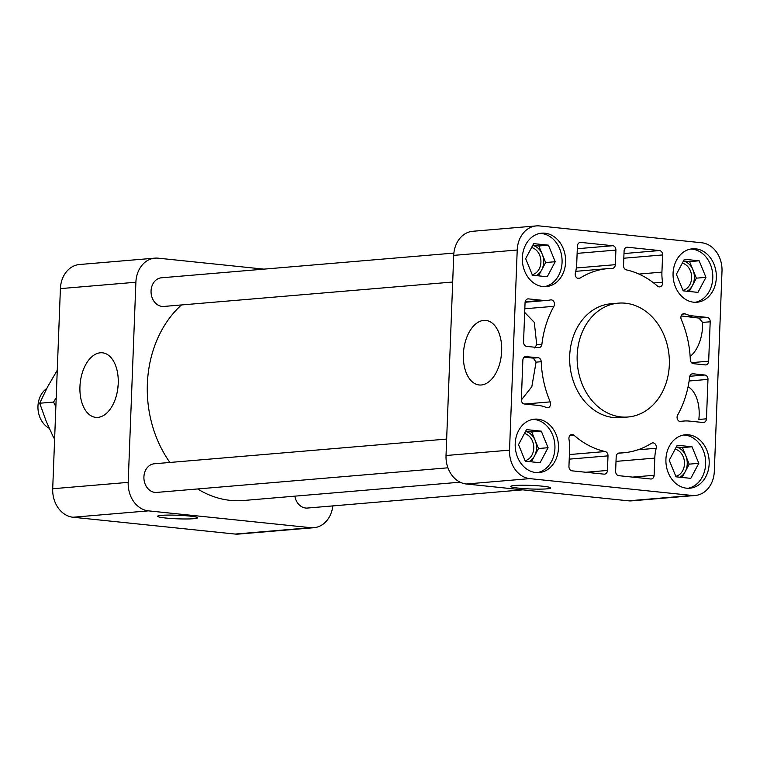 <?xml version="1.0" encoding="UTF-8"?>
<svg xmlns="http://www.w3.org/2000/svg" width="760" height="760" viewBox="0 0 760 760"><rect width="100%" height="100%" fill="white"/><g stroke="black" fill="none" stroke-linecap="round" stroke-linejoin="round"><path stroke-width="1.14" d="M710.192 321.784A4.066 3.277 85.2 0 0 707.066 317.395L693.139 315.951A40.622 32.737 85.2 0 1 685.13 313.87A4.066 3.277 85.2 0 0 683.829 313.661A4.066 3.277 85.2 0 0 681.292 319.523A92.416 74.48 85.2 0 1 690.308 359.68A4.066 3.277 85.2 0 0 693.424 363.679L705.242 364.904A4.066 3.277 85.2 0 0 705.745 364.904A4.066 3.277 85.2 0 0 708.672 361.199L710.192 321.784L702.582 322.42L698.991 318.079L707.066 317.395M681.169 315.951L698.991 318.079M677.625 415.084A92.416 74.48 85.2 0 0 689.633 377.102A4.066 3.277 85.2 0 1 692.54 373.777A4.066 3.277 85.2 0 1 693.034 373.787L704.852 375.012A4.066 3.277 85.2 0 1 707.978 379.392L706.458 418.817A4.066 3.277 85.2 0 1 703.532 422.522A4.066 3.277 85.2 0 1 703.028 422.512L689.101 421.068A40.622 32.737 85.2 0 0 684.133 421.021A40.622 32.737 85.2 0 0 680.998 421.477A4.066 3.277 85.2 0 1 680.684 421.524A4.066 3.277 85.2 0 1 677.531 419.434A4.066 3.277 85.2 0 1 677.625 415.084M526.281 356.497A4.066 3.277 85.2 0 0 525.787 356.488A4.066 3.277 85.2 0 0 522.851 360.192L521.341 399.617A4.066 3.277 85.2 0 0 524.457 403.997L538.384 405.441A40.622 32.737 85.2 0 1 546.402 407.522A4.066 3.277 85.2 0 0 547.694 407.731A4.066 3.277 85.2 0 0 550.231 401.878A92.416 74.48 85.2 0 1 541.225 361.712A4.066 3.277 85.2 0 0 538.099 357.722L525.293 356.573M524.181 357.181L533.283 358.122L538.099 357.722M521.341 399.978L531.829 386.707L536.066 362.149L533.283 358.122M523.554 342A4.066 3.277 85.2 0 0 526.67 346.389L538.489 347.615A4.066 3.277 85.2 0 0 538.992 347.615A4.066 3.277 85.2 0 0 541.889 344.29A92.416 74.48 85.2 0 1 553.907 306.308A4.066 3.277 85.2 0 0 554.002 301.957A4.066 3.277 85.2 0 0 550.848 299.867A4.066 3.277 85.2 0 0 550.534 299.915A40.622 32.737 85.2 0 1 547.399 300.371A40.622 32.737 85.2 0 1 542.422 300.323L528.494 298.88A4.066 3.277 85.2 0 0 528 298.87A4.066 3.277 85.2 0 0 525.065 302.584L523.554 342M534.631 347.938L536.731 344.726L541.889 344.29M524.685 312.417L534.299 322.382L536.731 344.726M568.936 466.45A4.066 3.277 85.2 0 0 572.061 470.839L604 474.145A4.066 3.277 85.2 0 0 604.504 474.154A4.066 3.277 85.2 0 0 607.439 470.449L608 455.867A4.066 3.277 85.2 0 0 605.188 451.535A92.416 74.48 85.2 0 1 574.019 435.271A4.066 3.277 85.2 0 0 571.843 434.501A4.066 3.277 85.2 0 0 568.974 439.223A40.622 32.737 85.2 0 1 569.601 449.274L568.936 466.45M689.272 291.479L696.359 278.16L692.968 269.885A15.865 12.787 85.2 0 0 683.43 261.041M686.964 291.241A15.865 12.787 85.2 0 0 692.36 285.674A15.865 12.787 85.2 0 0 692.968 269.885L689.577 261.601L683.468 260.974M538.545 275.851L545.633 262.533L542.241 254.258A15.865 12.787 85.2 0 0 532.712 245.413M536.246 275.614A15.865 12.787 85.2 0 0 541.633 270.047A15.865 12.787 85.2 0 0 542.241 254.258L538.85 245.974L532.75 245.337M682.128 477.46L689.206 464.141L685.824 455.867A15.865 12.787 85.2 0 0 676.286 447.022M679.82 477.223A15.865 12.787 85.2 0 0 685.216 471.656A15.865 12.787 85.2 0 0 685.824 455.867L682.433 447.583L676.324 446.956M531.401 461.833L538.489 448.514L535.097 440.23A15.865 12.787 85.2 0 0 525.568 431.395M529.102 461.595A15.865 12.787 85.2 0 0 534.489 456.028A15.865 12.787 85.2 0 0 535.097 440.23L531.706 431.955L525.606 431.319M695.723 248.833A26.809 21.613 85.2 0 0 692.436 248.805A26.809 21.613 85.2 0 0 673.17 277.343A26.809 21.613 85.2 0 0 696.958 302.242A26.809 21.613 85.2 0 0 716.338 275.738A26.809 21.613 85.2 0 0 695.723 248.833M545.005 233.206A26.809 21.613 85.2 0 0 541.718 233.177A26.809 21.613 85.2 0 0 522.443 261.716A26.809 21.613 85.2 0 0 546.231 286.606A26.809 21.613 85.2 0 0 565.62 260.101A26.809 21.613 85.2 0 0 545.005 233.206M688.579 434.815A26.809 21.613 85.2 0 0 685.292 434.786A26.809 21.613 85.2 0 0 666.017 463.324A26.809 21.613 85.2 0 0 689.814 488.214A26.809 21.613 85.2 0 0 709.194 461.719A26.809 21.613 85.2 0 0 688.579 434.815M537.852 419.188A26.809 21.613 85.2 0 0 534.575 419.159A26.809 21.613 85.2 0 0 515.299 447.697A26.809 21.613 85.2 0 0 539.087 472.587A26.809 21.613 85.2 0 0 558.476 446.082A26.809 21.613 85.2 0 0 537.852 419.188M618.44 303.145L610.954 303.772A57.123 46.037 85.2 0 0 569.886 364.572A57.123 46.037 85.2 0 0 620.578 417.62L628.064 416.993A57.123 46.037 85.2 0 0 669.361 360.515A57.123 46.037 85.2 0 0 625.433 303.212A57.123 46.037 85.2 0 0 618.44 303.145A57.123 46.037 85.2 0 0 577.372 363.945A57.123 46.037 85.2 0 0 628.064 416.993M618.744 475.674L650.693 478.99A4.066 3.277 85.2 0 0 651.197 478.999A4.066 3.277 85.2 0 0 654.122 475.285L654.788 458.109A40.622 32.737 85.2 0 1 656.174 448.257A4.066 3.277 85.2 0 0 652.697 442.89A4.066 3.277 85.2 0 0 651.472 443.308A92.416 74.48 85.2 0 1 623.542 452.789A92.416 74.48 85.2 0 1 619.305 452.998A4.066 3.277 85.2 0 0 619.125 453.007A4.066 3.277 85.2 0 0 616.189 456.712L615.628 471.295A4.066 3.277 85.2 0 0 618.744 475.674M529.815 478.629L692.008 495.453A26.41 21.28 85.2 0 0 695.239 495.482A26.41 21.28 85.2 0 0 714.314 471.38L722 271.253A26.41 21.28 85.2 0 0 701.708 242.763L539.524 225.939A26.41 21.28 85.2 0 0 536.294 225.91A26.41 21.28 85.2 0 0 517.218 250.012L509.532 450.148A26.41 21.28 85.2 0 0 529.815 478.629L466.308 483.997L628.501 500.821A26.41 21.28 85.2 0 0 631.731 500.85L695.239 495.482M575.348 273.135A4.066 3.277 85.2 0 0 578.835 278.502A4.066 3.277 85.2 0 0 580.061 278.084A92.416 74.48 85.2 0 1 607.981 268.603A92.416 74.48 85.2 0 1 612.218 268.403A4.066 3.277 85.2 0 0 612.408 268.394A4.066 3.277 85.2 0 0 615.343 264.68L615.904 250.097A4.066 3.277 85.2 0 0 612.778 245.717L580.83 242.402A4.066 3.277 85.2 0 0 580.336 242.402A4.066 3.277 85.2 0 0 577.4 246.107L576.745 263.292A40.622 32.737 85.2 0 1 575.348 273.135M657.505 286.121A4.066 3.277 85.2 0 0 659.68 286.89A4.066 3.277 85.2 0 0 662.558 282.178A40.622 32.737 85.2 0 1 661.931 272.127L662.587 254.942A4.066 3.277 85.2 0 0 659.471 250.562L627.522 247.247A4.066 3.277 85.2 0 0 627.028 247.237A4.066 3.277 85.2 0 0 624.093 250.952L623.533 265.534A4.066 3.277 85.2 0 0 626.344 269.866A92.416 74.48 85.2 0 1 657.505 286.121M263.948 269.135L158.194 258.172A26.41 21.28 85.2 0 0 154.964 258.134L79.468 264.518A26.41 21.28 85.2 0 0 60.401 288.62L52.706 488.747A26.41 21.28 85.2 0 0 72.998 517.237L235.182 534.061A26.41 21.28 85.2 0 0 238.421 534.09L313.909 527.706A26.41 21.28 85.2 0 0 332.813 505.903M189.382 516.04A20.007 1.795 -177.8 0 0 168.568 515.09A20.007 1.795 -177.8 0 0 157.586 516.268A20.007 1.795 -177.8 0 0 177.517 518.823A20.007 1.795 -177.8 0 0 197.571 517.797A20.007 1.795 -177.8 0 0 189.382 516.04M154.964 258.134A26.41 21.28 85.2 0 0 135.888 282.235L128.193 482.372A26.41 21.28 85.2 0 0 148.485 510.862L310.678 527.678A26.41 21.28 85.2 0 0 313.909 527.706M100.329 352.792A32.452 18.99 95.9 0 1 102.866 352.858A32.452 18.99 95.9 0 1 117.98 387.049A32.452 18.99 95.9 0 1 96.168 417.401A32.452 18.99 95.9 0 1 80.019 385.282A32.452 18.99 95.9 0 1 100.329 352.792M453.881 253.08L161.434 277.799A14.373 11.58 85.2 0 0 151.107 293.094A14.373 11.58 85.2 0 0 163.856 306.441L452.684 282.026M294.861 496.156A14.373 11.58 85.2 0 0 307.43 508.05L522.737 489.848M446.652 439.071L154.289 463.78A14.373 11.58 85.2 0 0 143.963 479.075A14.373 11.58 85.2 0 0 156.712 492.413L447.934 467.808M181.469 304.95A107.958 87.001 85.2 0 0 169.907 462.46M197.657 488.956A107.958 87.001 85.2 0 0 243.523 500.498L460.104 482.191M542.554 486.191A20.007 1.795 -177.8 0 0 521.74 485.241A20.007 1.795 -177.8 0 0 510.758 486.419A20.007 1.795 -177.8 0 0 530.689 488.975A20.007 1.795 -177.8 0 0 550.744 487.958A20.007 1.795 -177.8 0 0 542.554 486.191M536.294 225.91L472.786 231.277A26.41 21.28 85.2 0 0 453.71 255.379L446.025 455.515A26.41 21.28 85.2 0 0 466.308 483.997M483.759 320.387A32.452 18.99 95.9 0 1 486.286 320.463A32.452 18.99 95.9 0 1 501.41 354.644A32.452 18.99 95.9 0 1 479.598 385.006A32.452 18.99 95.9 0 1 463.448 352.877A32.452 18.99 95.9 0 1 483.759 320.387M688.066 386.773A31.787 18.601 95.9 0 1 698.848 419.453L706.458 418.817M702.582 322.42A31.787 18.601 95.9 0 1 690.137 356.459M537.311 472.644A26.809 21.613 85.2 0 0 554.895 445.284A26.809 21.613 85.2 0 0 534.318 419.491A26.809 21.613 85.2 0 0 532.817 419.397M525.303 461.197L540.075 462.735L548.074 447.706L541.291 431.148L526.509 429.609L518.519 444.638L525.303 461.197M688.038 488.281A26.809 21.613 85.2 0 0 705.612 460.911A26.809 21.613 85.2 0 0 685.045 435.119A26.809 21.613 85.2 0 0 683.534 435.024M676.02 476.824L690.802 478.363L698.801 463.334L692.018 446.776L677.236 445.246L669.237 460.265L676.02 476.824M544.454 286.672A26.809 21.613 85.2 0 0 562.039 259.302A26.809 21.613 85.2 0 0 541.462 233.51A26.809 21.613 85.2 0 0 539.961 233.415M532.447 275.215L547.228 276.754L555.218 261.725L548.435 245.166L533.663 243.627L525.663 258.656L532.447 275.215M695.181 302.299A26.809 21.613 85.2 0 0 712.756 274.93A26.809 21.613 85.2 0 0 692.189 249.137A26.809 21.613 85.2 0 0 690.678 249.042M683.164 290.852L697.946 292.381L705.945 277.352L699.162 260.794L684.38 259.264L676.381 274.284L683.164 290.852M538.489 448.514L548.074 447.706M531.706 431.955L541.291 431.148M689.206 464.141L698.801 463.334M682.433 447.583L692.018 446.776M545.633 262.533L555.218 261.725M538.85 245.974L548.435 245.166M696.359 278.16L705.945 277.352M689.577 261.601L699.162 260.794M525.103 460.712A13.908 11.2 85.2 0 0 533.776 447.174A13.908 11.2 85.2 0 0 524.447 433.485M675.82 476.339A13.908 11.2 85.2 0 0 684.494 462.802A13.908 11.2 85.2 0 0 675.174 449.122M532.247 274.731A13.908 11.2 85.2 0 0 540.92 261.193A13.908 11.2 85.2 0 0 531.591 247.513M682.964 290.358A13.908 11.2 85.2 0 0 691.638 276.83A13.908 11.2 85.2 0 0 682.318 263.14M117.714 389.234A31.027 18.154 95.9 0 1 118.161 384.854M501.134 356.829A31.027 18.154 95.9 0 1 501.59 352.45M46.712 388.541A22.221 17.907 85.2 0 0 38 408.918A22.221 17.907 85.2 0 0 49.21 428.288M57.361 370.063L47.671 386.716L39.7 403.237L46.331 421.591L53.751 437.94M55.86 406.742L53.561 402.068L56.202 397.765M39.7 403.237L53.561 402.068M685.064 316.635L693.139 315.951M682.584 314.089L685.13 313.87M680.361 421.534L680.998 421.477M536.066 362.149L541.225 361.712M524.751 404.026L550.231 401.878M524.827 308.769L553.907 306.308M569.829 435.632L574.019 435.271M569.392 454.556L605.188 451.535M310.678 527.678L235.182 534.061M148.485 510.862L72.998 517.237M135.888 282.235L60.401 288.62M128.193 482.372L52.706 488.747M692.008 495.453L628.501 500.821M517.218 250.012L453.71 255.379M509.532 450.148L446.025 455.515M525.16 301.786L542.422 300.323M527.506 298.965L528.494 298.88M585.865 472.264L607.439 470.449M569.221 459.144L608 455.867M579.842 242.487L580.83 242.402M577.306 248.719L612.778 245.717M577.125 253.374L615.904 250.097M576.336 267.976L615.343 264.68M577.553 278.302L580.061 278.084M632.558 477.109L654.122 475.285M616.008 461.387L654.788 458.109M637.82 449.815L656.174 448.257M626.534 247.333L627.522 247.247M623.989 253.555L659.471 250.562M623.817 258.219L662.587 254.942M638.951 274.065L661.931 272.127M653.638 282.929L662.558 282.178M692.047 373.873L693.034 373.787M689.804 376.285L704.852 375.012M689.111 380.988L707.978 379.392M691.476 362.653L708.672 361.199M679.63 421.401L684.133 421.021M525.093 302.262L547.399 300.371M575.767 271.329L607.981 268.603M618.241 453.235L623.542 452.789"/></g></svg>
